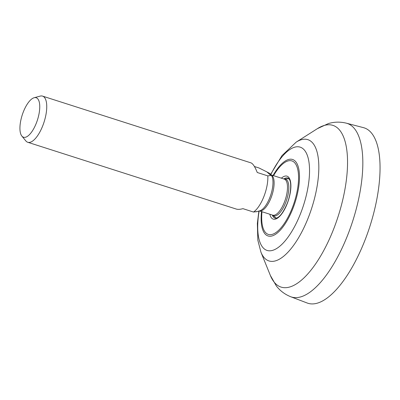 <?xml version="1.0" encoding="UTF-8"?>
<svg xmlns="http://www.w3.org/2000/svg" width="400" height="400" viewBox="0 0 400 400"><rect width="100%" height="100%" fill="white"/><g stroke="black" fill="none" stroke-linecap="round" stroke-linejoin="round"><path stroke-width="0.6" d="M290.765 296.755A91.15 35.165 107.8 0 0 347.49 235.64A91.15 35.165 107.8 0 0 346.355 123.175L363.405 127.635A92.105 35.535 -72.2 0 1 364.55 241.275A92.105 35.535 107.8 0 1 307.23 303.03L290.765 296.755C284.88 294.395 280.075 290.795 276.35 285.955L270.365 275.45L260.95 252.2L257.84 240.225L257.36 223.455L258.875 211.065M34.135 97.735A20.74 8 -72.2 0 0 23.415 111.7A20.74 8 -72.2 0 0 21.86 136.07A20.74 8 -72.2 0 0 36.26 123.285A20.74 8 -72.2 0 0 34.135 97.735L40.185 96.11A24.24 9.35 107.8 0 1 42.555 96.115A24.24 9.35 107.8 0 1 42.67 125.965A24.24 9.35 107.8 0 1 27.77 142.28L236.21 209.04C237.9 209.565 240.145 209.44 242.94 208.66L253.505 212.045L256.5 211.6M253.505 212.045A24.24 9.35 -72.2 0 0 263.795 196.79A24.24 9.35 107.8 0 0 267.825 175.885L257.26 172.5C254.995 166.815 252.905 163.605 250.995 162.875L42.555 96.115M27.77 142.28A24.24 9.35 107.8 0 1 25.835 140.91L21.86 136.07M266.895 171.905L269.92 173.55L270.815 175.44L266.895 171.905L259.07 167.995L254.42 166.505M270.815 175.44L267.825 175.885M346.355 123.175C340.195 121.675 334.195 121.815 328.35 123.59L317.375 128.665A84.93 32.765 107.8 0 1 346.535 148.185A84.93 32.765 107.8 0 1 333.285 229.97A84.93 32.765 107.8 0 1 270.365 275.45M317.375 128.665L296.205 142.12A63.69 24.57 107.8 0 1 318.07 156.76A63.69 24.57 107.8 0 1 308.14 218.09A63.69 24.57 107.8 0 1 260.95 252.2M270.8 174.615A54.23 20.925 107.8 0 1 304.825 150.625A54.23 20.925 107.8 0 1 300.42 213.92A54.23 20.925 107.8 0 1 269.02 250.795A54.23 20.925 107.8 0 1 259.15 210.99M273.065 175.51A40.16 15.495 107.8 0 1 296.69 163.09A40.16 15.495 107.8 0 1 292.74 208.925A40.16 15.495 107.8 0 1 270.55 236.225A40.16 15.495 107.8 0 1 261.515 211.58M273.545 175.665A38.585 14.885 107.8 0 1 295.97 164.565A38.585 14.885 107.8 0 1 292.07 208.425A38.585 14.885 107.8 0 1 270.925 234.64A38.585 14.885 107.8 0 1 261.99 211.73M281.385 178.175A22.57 8.71 -72.2 0 1 290.435 181.18A22.57 8.71 -72.2 0 1 287.11 203.955A22.57 8.71 107.8 0 1 269.83 214.24M283.845 178.965A21.055 8.125 -72.2 0 1 287.875 178.025C288.17 177.93 288.715 178.475 289.51 179.665C291.555 182.605 291.105 193.975 287.035 203.825C283.71 211.535 280.465 216.18 277.3 217.755C275.965 218.26 275.21 218.385 275.03 218.135A21.055 8.125 107.8 0 1 272.295 215.03M284.115 179.05A19.255 7.43 107.8 0 1 285.585 202.87A19.255 7.43 107.8 0 1 272.565 215.115M270.845 174.8L284.21 179.08A18.935 7.305 107.8 0 1 284.3 202.4A18.935 7.305 107.8 0 1 272.66 215.145L259.295 210.865M270.99 174.85A18.935 7.305 107.8 0 1 270.935 198.12A18.935 7.305 107.8 0 1 259.44 210.91M269.92 173.55L271.18 175.08A19.34 7.46 107.8 0 1 269.73 197.81A19.34 7.46 107.8 0 1 259.73 210.83L255.945 211.85M296.205 142.12L281.985 155.595L270.62 174.395M288.855 178.695L284.105 179.045M276.22 218.16L272.555 215.115"/></g></svg>
